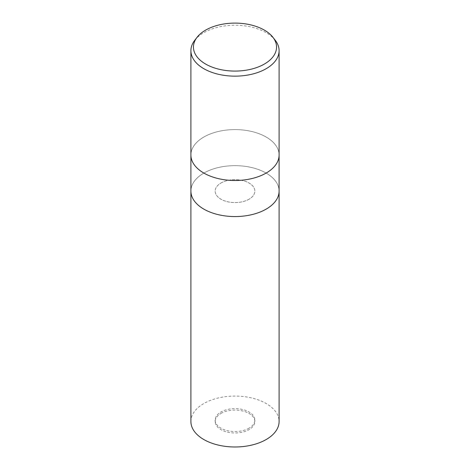<?xml version="1.0" encoding="UTF-8"?>
<svg xmlns="http://www.w3.org/2000/svg" width="470" height="470" viewBox="0 0 470 470"><rect width="100%" height="100%" fill="white"/><g stroke="black" fill="none" stroke-linecap="round" stroke-linejoin="round"><path stroke-width="0.35" stroke-dasharray="2.35 1.76" d="M249.03 199.227A19.846 11.456 180 0 1 227.404 201.712A19.846 11.456 180 0 1 215.154 191.126A19.846 11.456 180 0 1 220.971 183.03A19.846 11.456 180 0 1 242.596 180.545A19.846 11.456 180 0 1 254.846 191.126A19.846 11.456 180 0 1 249.03 199.227M249.03 428.194A19.846 11.456 180 0 1 227.404 430.673A19.846 11.456 180 0 1 215.154 420.092A19.846 11.456 180 0 1 220.971 411.99A19.846 11.456 180 0 1 242.596 409.505A19.846 11.456 180 0 1 254.846 420.092A19.846 11.456 180 0 1 249.03 428.194M190.902 155.047A44.098 25.456 180 0 1 203.821 137.046A44.098 25.456 180 0 1 251.873 131.524A44.098 25.456 180 0 1 279.098 155.047A44.098 25.456 180 0 0 251.873 131.524A44.098 25.456 180 0 0 203.821 137.046A44.098 25.456 180 0 0 190.902 155.047L190.902 155.112M279.098 191.108A44.098 25.456 180 0 0 251.873 167.584A44.098 25.456 180 0 0 203.821 173.107A44.08 25.451 180 0 1 266.173 173.107A44.08 25.451 180 0 1 266.173 209.103A44.08 25.451 180 0 1 203.827 209.103A44.08 25.451 180 0 1 203.827 173.107A44.098 25.456 180 0 0 190.902 191.108A44.098 25.456 180 0 1 203.821 173.107A44.098 25.456 180 0 1 251.873 167.584A44.098 25.456 180 0 1 279.098 191.108L279.098 191.167M194.745 40.297A44.098 25.456 180 0 1 203.821 32.689A44.098 25.456 180 0 1 275.255 40.297M220.971 413.43A19.846 11.456 180 0 1 242.596 410.945A19.846 11.456 180 0 1 254.846 421.531A19.846 11.456 180 0 1 249.03 429.633A19.846 11.456 180 0 1 227.404 432.118A19.846 11.456 180 0 1 215.154 421.531A19.846 11.456 180 0 1 220.971 413.43M220.971 183.006A19.846 11.456 180 0 1 242.596 180.521A19.846 11.456 180 0 1 254.846 191.108A19.846 11.456 180 0 1 249.03 199.204A19.846 11.456 180 0 1 227.404 201.689A19.846 11.456 180 0 1 215.154 191.108A19.846 11.456 180 0 1 220.971 183.006M190.902 421.531A44.098 25.456 180 0 1 203.821 403.53A44.098 25.456 180 0 1 251.873 398.008A44.098 25.456 180 0 1 279.098 421.531M215.154 420.092L215.154 421.531M254.846 420.092L254.846 421.531"/><path stroke-width="0.7" d="M190.902 155.047A44.098 25.456 180 0 0 218.127 178.565A44.098 25.456 180 0 0 266.179 173.048A44.098 25.456 180 0 0 279.098 155.047A44.098 25.456 180 0 1 266.179 173.048A44.098 25.456 180 0 1 218.127 178.565A44.098 25.456 180 0 1 190.902 155.047L190.902 50.69A44.098 25.456 180 0 1 194.745 40.297L197.071 37.294A41.548 23.988 180 0 1 205.619 30.127A41.548 23.988 180 0 1 272.929 37.294A41.548 23.988 180 0 1 264.381 64.049A41.548 23.988 180 0 1 211.435 66.846A41.548 23.988 180 0 1 197.071 37.294M190.902 191.108A44.098 25.456 180 0 0 218.127 214.626A44.098 25.456 180 0 0 266.179 209.109A44.098 25.456 180 0 0 279.098 191.108A44.098 25.456 180 0 1 266.179 209.109A44.098 25.456 180 0 1 218.127 214.626A44.098 25.456 180 0 1 190.902 191.108L190.902 155.112M272.929 37.294L275.255 40.297A44.098 25.456 180 0 1 279.098 50.69A44.098 25.456 180 0 1 266.179 68.691A44.098 25.456 180 0 1 218.127 74.213A44.098 25.456 180 0 1 190.902 50.69M279.098 191.167L279.098 421.531A44.098 25.456 180 0 1 266.179 439.532A44.098 25.456 180 0 1 218.127 445.049A44.098 25.456 180 0 1 190.902 421.531L190.902 191.167M279.098 155.047L279.098 50.69M279.098 191.108L279.098 155.112"/></g></svg>
